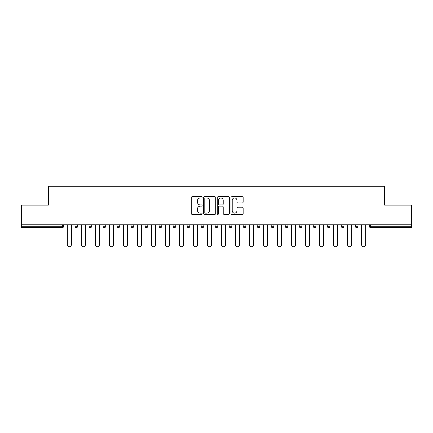 <?xml version="1.0" encoding="UTF-8"?>
<svg xmlns="http://www.w3.org/2000/svg" width="433" height="433" viewBox="0 0 433 433"><rect width="100%" height="100%" fill="white"/><g stroke="black" fill="none" stroke-linecap="round" stroke-linejoin="round"><path stroke-width="0.65" d="M202.124 197.34A0.617 0.617 0 0 0 201.507 196.723L192.138 196.723A0.882 0.882 0 0 0 191.262 197.605L191.262 213.474A0.882 0.882 0 0 0 192.138 214.357L201.507 214.357A0.617 0.617 0 0 0 202.124 213.74A0.617 0.617 0 0 0 201.507 213.123L200.295 213.123A2.82 2.82 0 0 1 197.475 210.303L197.475 208.977A2.82 2.82 0 0 1 200.295 206.157L201.507 206.157A0.617 0.617 0 0 0 202.124 205.54A0.617 0.617 0 0 0 201.507 204.923L200.295 204.923A2.82 2.82 0 0 1 197.475 202.103L197.475 200.777A2.82 2.82 0 0 1 200.295 197.957L201.507 197.957A0.617 0.617 0 0 0 202.124 197.34M242.269 202.942A0.882 0.882 0 0 0 243.151 202.059L243.151 197.605A0.882 0.882 0 0 0 242.269 196.723L231.866 196.723A0.882 0.882 0 0 0 230.984 197.605L230.984 213.474A0.882 0.882 0 0 0 231.866 214.357L242.269 214.357A0.882 0.882 0 0 0 243.151 213.474L243.151 208.1A0.882 0.882 0 0 0 242.269 207.218L237.814 207.218A0.882 0.882 0 0 0 236.938 208.1L236.938 210.763A2.36 2.36 0 0 1 234.578 213.123A2.36 2.36 0 0 1 232.218 210.763L232.218 200.317A2.36 2.36 0 0 1 234.578 197.957A2.36 2.36 0 0 1 236.938 200.317L236.938 202.059A0.882 0.882 0 0 0 237.814 202.942L242.269 202.942M21.65 224.808L21.65 205.134L48.42 205.134L48.42 186.271L384.58 186.271L384.58 205.134L411.35 205.134L411.35 224.808L21.65 224.808L21.65 226.248L62.347 226.248L62.347 224.808M215.726 197.605A0.882 0.882 0 0 0 214.849 196.723L204.441 196.723A0.882 0.882 0 0 0 203.559 197.605L203.559 213.474A0.882 0.882 0 0 0 204.441 214.357L214.849 214.357A0.882 0.882 0 0 0 215.726 213.474L215.726 197.605M218.151 196.723L228.559 196.723A0.882 0.882 0 0 1 229.441 197.605L229.441 213.474A0.882 0.882 0 0 1 228.559 214.357L224.105 214.357A0.882 0.882 0 0 1 223.222 213.474L223.222 207.039A0.882 0.882 0 0 0 222.34 206.157L219.39 206.157A0.882 0.882 0 0 0 218.508 207.039L218.508 213.74A0.617 0.617 0 0 1 217.891 214.357A0.617 0.617 0 0 1 217.274 213.74L217.274 197.605A0.882 0.882 0 0 1 218.151 196.723M62.347 227.596A1.348 1.348 0 0 0 63.694 226.248L62.347 226.248L62.347 227.596A1.348 1.348 0 0 0 63.694 226.248L63.694 224.808L63.694 226.248A1.348 1.348 0 0 1 62.347 227.596L21.65 227.596L21.65 226.248M411.35 224.808L411.35 227.596L370.653 227.596A1.348 1.348 0 0 1 369.306 226.248L369.306 224.808L369.306 226.248L411.35 226.248M75.012 224.808L75.012 226.248L75.012 224.808M76.36 227.596A1.348 1.348 0 0 1 75.012 226.248A1.348 1.348 0 0 0 76.36 227.596A1.348 1.348 0 0 0 77.707 226.248L77.707 224.808L77.707 226.248A1.348 1.348 0 0 1 76.36 227.596A1.348 1.348 0 0 1 75.012 226.248L77.707 226.248M89.025 224.808L89.025 226.248L89.025 224.808M91.72 224.808L91.72 226.248L91.72 224.808M103.038 226.248A1.348 1.348 0 0 0 104.385 227.596A1.348 1.348 0 0 0 105.733 226.248A1.348 1.348 0 0 1 104.385 227.596A1.348 1.348 0 0 0 105.733 226.248L105.733 224.808L105.733 226.248L103.038 226.248A1.348 1.348 0 0 0 104.385 227.596A1.348 1.348 0 0 1 103.038 226.248L103.038 224.808M117.056 224.808L117.056 226.248L117.056 224.808M119.746 224.808L119.746 226.248L119.746 224.808M131.069 224.808L131.069 226.248L131.069 224.808M133.765 224.808L133.765 226.248L133.765 224.808M147.777 224.808L147.777 226.248L145.082 226.248A1.348 1.348 0 0 0 146.43 227.596A1.348 1.348 0 0 1 145.082 226.248L145.082 224.808M159.095 224.808L159.095 226.248L159.095 224.808M161.79 224.808L161.79 226.248L161.79 224.808M173.108 224.808L173.108 226.248L173.108 224.808M175.803 224.808L175.803 226.248A1.348 1.348 0 0 1 174.456 227.596A1.348 1.348 0 0 1 173.108 226.248L175.803 226.248A1.348 1.348 0 0 1 174.456 227.596M187.126 224.808L187.126 226.248L187.126 224.808M189.822 224.808L189.822 226.248L189.822 224.808M201.139 224.808L201.139 226.248L201.139 224.808M203.835 224.808L203.835 226.248L203.835 224.808M215.152 224.808L215.152 226.248L215.152 224.808M217.848 224.808L217.848 226.248L217.848 224.808M229.165 224.808L229.165 226.248L229.165 224.808M231.861 224.808L231.861 226.248L231.861 224.808M243.178 224.808L243.178 226.248L243.178 224.808M245.874 224.808L245.874 226.248L245.874 224.808M259.892 224.808L259.892 226.248A1.348 1.348 0 0 1 258.544 227.596A1.348 1.348 0 0 1 257.197 226.248L257.197 224.808M273.905 224.808L273.905 226.248A1.348 1.348 0 0 1 272.557 227.596A1.348 1.348 0 0 1 271.21 226.248L271.21 224.808M287.918 224.808L287.918 226.248A1.348 1.348 0 0 1 286.57 227.596A1.348 1.348 0 0 1 285.223 226.248L285.223 224.808M301.931 224.808L301.931 226.248A1.348 1.348 0 0 1 300.583 227.596A1.348 1.348 0 0 1 299.235 226.248L299.235 224.808M314.596 227.596A1.348 1.348 0 0 0 315.944 226.248L315.944 224.808L315.944 226.248A1.348 1.348 0 0 1 314.596 227.596A1.348 1.348 0 0 1 313.254 226.248L313.254 224.808M329.962 224.808L329.962 226.248A1.348 1.348 0 0 1 328.615 227.596A1.348 1.348 0 0 1 327.267 226.248L327.267 224.808M341.28 224.808L341.28 226.248L341.28 224.808M343.975 224.808L343.975 226.248A1.348 1.348 0 0 1 342.627 227.596A1.348 1.348 0 0 1 341.28 226.248L343.975 226.248A1.348 1.348 0 0 1 342.627 227.596M356.64 227.596A1.348 1.348 0 0 0 357.988 226.248L357.988 224.808L357.988 226.248A1.348 1.348 0 0 1 356.64 227.596A1.348 1.348 0 0 1 355.293 226.248L355.293 224.808M90.373 227.596A1.348 1.348 0 0 1 89.025 226.248A1.348 1.348 0 0 0 90.373 227.596A1.348 1.348 0 0 0 91.72 226.248A1.348 1.348 0 0 1 90.373 227.596A1.348 1.348 0 0 1 89.025 226.248L91.72 226.248A1.348 1.348 0 0 1 90.373 227.596M118.404 227.596A1.348 1.348 0 0 1 117.056 226.248A1.348 1.348 0 0 0 118.404 227.596A1.348 1.348 0 0 0 119.746 226.248A1.348 1.348 0 0 1 118.404 227.596A1.348 1.348 0 0 1 117.056 226.248L119.746 226.248A1.348 1.348 0 0 1 118.404 227.596M132.417 227.596A1.348 1.348 0 0 1 131.069 226.248A1.348 1.348 0 0 0 132.417 227.596A1.348 1.348 0 0 0 133.765 226.248A1.348 1.348 0 0 1 132.417 227.596A1.348 1.348 0 0 1 131.069 226.248L133.765 226.248A1.348 1.348 0 0 1 132.417 227.596M146.43 227.596A1.348 1.348 0 0 0 147.777 226.248A1.348 1.348 0 0 1 146.43 227.596A1.348 1.348 0 0 1 145.082 226.248M160.443 227.596A1.348 1.348 0 0 1 159.095 226.248L161.79 226.248A1.348 1.348 0 0 1 160.443 227.596A1.348 1.348 0 0 0 161.79 226.248M188.474 227.596A1.348 1.348 0 0 1 187.126 226.248A1.348 1.348 0 0 0 188.474 227.596A1.348 1.348 0 0 0 189.822 226.248A1.348 1.348 0 0 1 188.474 227.596A1.348 1.348 0 0 1 187.126 226.248L189.822 226.248M202.487 227.596A1.348 1.348 0 0 1 201.139 226.248A1.348 1.348 0 0 0 202.487 227.596A1.348 1.348 0 0 0 203.835 226.248A1.348 1.348 0 0 1 202.487 227.596A1.348 1.348 0 0 1 201.139 226.248L203.835 226.248A1.348 1.348 0 0 1 202.487 227.596M216.5 227.596A1.348 1.348 0 0 1 215.152 226.248L217.848 226.248A1.348 1.348 0 0 1 216.5 227.596A1.348 1.348 0 0 0 217.848 226.248M230.513 227.596A1.348 1.348 0 0 1 229.165 226.248L231.861 226.248A1.348 1.348 0 0 1 230.513 227.596A1.348 1.348 0 0 0 231.861 226.248M244.526 227.596A1.348 1.348 0 0 1 243.178 226.248A1.348 1.348 0 0 0 244.526 227.596A1.348 1.348 0 0 0 245.874 226.248A1.348 1.348 0 0 1 244.526 227.596A1.348 1.348 0 0 1 243.178 226.248L245.874 226.248M205.41 197.957A0.617 0.617 0 0 0 204.793 198.574L204.793 212.506A0.617 0.617 0 0 0 205.41 213.123L206.693 213.123A2.82 2.82 0 0 0 209.512 210.303L209.512 200.777A2.82 2.82 0 0 0 206.693 197.957L205.41 197.957M223.222 200.36A2.36 2.36 0 0 0 220.862 198A2.36 2.36 0 0 0 218.508 200.36L218.508 204.04A0.882 0.882 0 0 0 219.39 204.923L222.34 204.923A0.882 0.882 0 0 0 223.222 204.04L223.222 200.36M67.332 244.71L67.332 224.808L67.332 244.71A2.019 2.019 0 0 0 69.35 246.729A2.019 2.019 0 0 0 71.375 244.71L71.375 224.808M81.344 244.71L81.344 224.808L81.344 244.71A2.019 2.019 0 0 0 83.363 246.729A2.019 2.019 0 0 0 85.388 244.71L85.388 224.808M95.357 244.71L95.357 224.808L95.357 244.71A2.019 2.019 0 0 0 97.382 246.729A2.019 2.019 0 0 0 99.401 244.71L99.401 224.808M109.37 244.71L109.37 224.808L109.37 244.71A2.019 2.019 0 0 0 111.395 246.729A2.019 2.019 0 0 0 113.414 244.71L113.414 224.808M123.389 244.71L123.389 224.808L123.389 244.71A2.019 2.019 0 0 0 125.408 246.729A2.019 2.019 0 0 0 127.432 244.71L127.432 224.808M137.402 244.71L137.402 224.808L137.402 244.71A2.019 2.019 0 0 0 139.421 246.729A2.019 2.019 0 0 0 141.445 244.71L141.445 224.808M151.415 244.71L151.415 224.808L151.415 244.71A2.019 2.019 0 0 0 153.439 246.729A2.019 2.019 0 0 0 155.458 244.71L155.458 224.808M165.428 244.71L165.428 224.808L165.428 244.71A2.019 2.019 0 0 0 167.452 246.729A2.019 2.019 0 0 0 169.471 244.71L169.471 224.808M179.446 244.71L179.446 224.808L179.446 244.71A2.019 2.019 0 0 0 181.465 246.729A2.019 2.019 0 0 0 183.484 244.71L183.484 224.808M193.459 244.71L193.459 224.808L193.459 244.71A2.019 2.019 0 0 0 195.478 246.729A2.019 2.019 0 0 0 197.502 244.71L197.502 224.808M207.472 244.71L207.472 224.808L207.472 244.71A2.019 2.019 0 0 0 209.491 246.729A2.019 2.019 0 0 0 211.515 244.71L211.515 224.808M221.485 244.71L221.485 224.808L221.485 244.71A2.019 2.019 0 0 0 223.509 246.729A2.019 2.019 0 0 0 225.528 244.71L225.528 224.808M235.498 244.71L235.498 224.808L235.498 244.71A2.019 2.019 0 0 0 237.522 246.729A2.019 2.019 0 0 0 239.541 244.71L239.541 224.808M249.516 244.71L249.516 224.808L249.516 244.71A2.019 2.019 0 0 0 251.535 246.729A2.019 2.019 0 0 0 253.554 244.71L253.554 224.808M263.529 244.71L263.529 224.808L263.529 244.71A2.019 2.019 0 0 0 265.548 246.729A2.019 2.019 0 0 0 267.572 244.71L267.572 224.808M277.542 244.71L277.542 224.808L277.542 244.71A2.019 2.019 0 0 0 279.561 246.729A2.019 2.019 0 0 0 281.585 244.71L281.585 224.808M291.555 244.71L291.555 224.808L291.555 244.71A2.019 2.019 0 0 0 293.579 246.729A2.019 2.019 0 0 0 295.598 244.71L295.598 224.808M305.568 244.71L305.568 224.808L305.568 244.71A2.019 2.019 0 0 0 307.592 246.729A2.019 2.019 0 0 0 309.611 244.71L309.611 224.808M319.586 244.71L319.586 224.808L319.586 244.71A2.019 2.019 0 0 0 321.605 246.729A2.019 2.019 0 0 0 323.63 244.71L323.63 224.808M333.599 244.71L333.599 224.808L333.599 244.71A2.019 2.019 0 0 0 335.618 246.729A2.019 2.019 0 0 0 337.643 244.71L337.643 224.808M347.612 244.71L347.612 224.808L347.612 244.71A2.019 2.019 0 0 0 349.637 246.729A2.019 2.019 0 0 0 351.656 244.71L351.656 224.808M361.625 244.71L361.625 224.808L361.625 244.71A2.019 2.019 0 0 0 363.65 246.729A2.019 2.019 0 0 0 365.668 244.71L365.668 224.808M370.653 224.808L370.653 227.596M258.544 227.596A1.348 1.348 0 0 0 259.892 226.248L257.197 226.248M272.557 227.596A1.348 1.348 0 0 0 273.905 226.248L271.21 226.248M286.57 227.596A1.348 1.348 0 0 0 287.918 226.248L285.223 226.248M300.583 227.596A1.348 1.348 0 0 0 301.931 226.248L299.235 226.248M315.944 226.248L313.254 226.248M328.615 227.596A1.348 1.348 0 0 0 329.962 226.248L327.267 226.248M357.988 226.248L355.293 226.248"/></g></svg>
